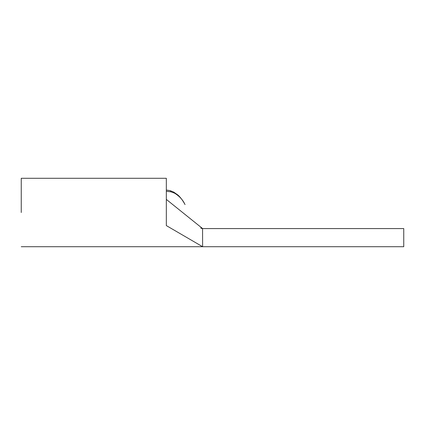 <?xml version="1.0" encoding="UTF-8"?>
<svg xmlns="http://www.w3.org/2000/svg" width="425" height="425" viewBox="0 0 425 425"><rect width="100%" height="100%" fill="white"/><g stroke="black" fill="none" stroke-linecap="round" stroke-linejoin="round"><path stroke-width="0.64" d="M185.05 204.568L184.62 203.803A3.299 2.747 -29.4 0 1 184.673 203.904C185.337 205.078 185.337 205.078 184.673 203.904C185.337 205.078 185.337 205.078 184.673 203.904L184.673 203.904C182.591 199.569 179.201 195.983 174.51 193.136L170.887 191.818L166.334 191.277L166.334 178.288L21.25 178.288L21.25 212.5M403.75 246.712L403.75 228.576L202.608 228.576L166.334 199.41L166.334 225.59C166.334 253.258 166.334 253.258 166.334 225.59L202.608 246.712L403.75 246.712M174.51 193.136A3.299 2.088 -61.8 0 0 173.756 192.116L177.756 194.916C179.377 196.228 182.033 199.224 184.62 203.803A3.299 2.747 -29.4 0 0 184.551 203.692M166.334 191.277L166.334 199.41M21.25 246.712L202.608 246.712L202.555 228.576M170.887 191.818A3.299 1.445 -73.7 0 0 170.186 190.65L166.334 190.028M173.756 192.116L170.186 190.65L173.777 192.127M202.486 228.57L202.141 228.538M201.615 228.427L201.131 228.257M200.712 228.066L202.608 228.576M180.853 198.162L180.195 197.375"/></g></svg>
